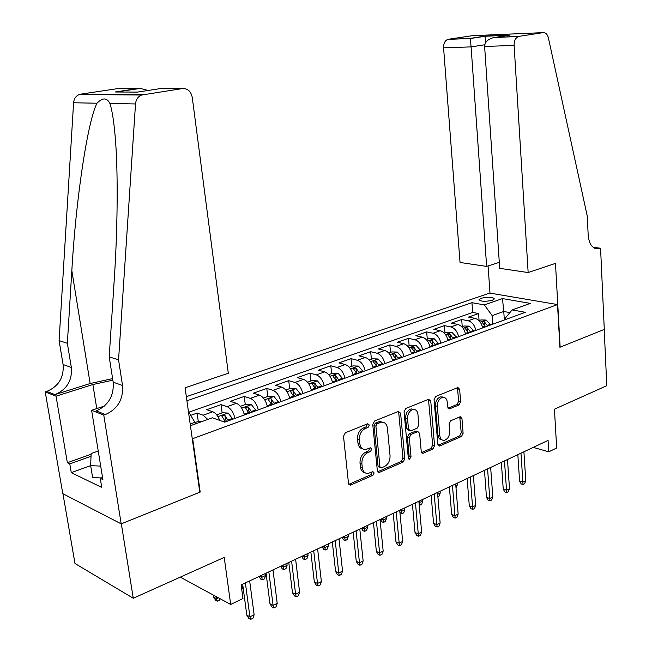 <?xml version="1.0" encoding="UTF-8"?>
<svg xmlns="http://www.w3.org/2000/svg" width="652" height="652" viewBox="0 0 652 652"><rect width="100%" height="100%" fill="white"/><g stroke="black" fill="none" stroke-linecap="round" stroke-linejoin="round"><path stroke-width="0.98" d="M369.334 425.014L367.704 423.767L345.356 432.749L343.498 436.253L348.494 483.311L350.344 485.121L350.874 484.974L372.879 475.324L374.126 472.92L372.871 471.657L368.111 473.433C364.859 473.564 362.911 471.632 362.276 467.631L361.876 463.768C361.77 458.576 363.694 454.892 367.655 452.7L370.483 451.502L371.746 449.098L370.442 447.81L365.829 449.489C362.479 449.652 360.466 447.671 359.798 443.547L359.399 439.635C359.285 434.403 361.224 430.711 365.218 428.576L368.07 427.419L369.334 425.014M362.765 448.886C360.043 448.421 358.437 446.433 357.932 442.936L357.532 439.032C357.418 433.8 359.358 430.124 363.343 427.989L366.196 426.832L367.337 423.914M348.836 484.363L371.021 474.672L372.194 471.901M365.055 472.773C362.439 472.292 360.89 470.361 360.409 466.979L360.018 463.116C359.904 457.94 361.827 454.257 365.788 452.072L368.616 450.882L369.782 448.038M481.094 298.266L479.041 299.578C480.671 301.607 485.121 301.827 492.366 300.238L494.379 298.942C492.733 296.921 488.299 296.701 481.094 298.266M459.008 404.965L460.63 401.771L459.644 389.358L457.948 387.541L435.732 396.432L434.053 399.692L437.842 444.305L439.489 446.058L461.502 436.473L463.116 433.27L461.942 418.486L460.312 416.718L450.736 420.719L449.098 423.955L449.701 431.355C449.603 436.196 447.777 439.195 444.224 440.336C441.738 440.442 440.271 438.869 439.815 435.617L437.345 406.302C437.411 401.502 439.203 398.519 442.7 397.345C445.308 397.198 446.848 398.82 447.313 402.219L447.712 407.101L449.407 408.902L459.008 404.965L457.109 404.46L458.723 401.265L457.394 387.72M192.723 438.992L200.197 492.064L121.337 523.809L133.261 598.251L224.223 557.419L230.678 604.453L242.968 598.552L241.142 584.917L548.071 440.41L548.756 451.82L556.678 448.014L554.436 409.195L606.776 385.707L604.208 329.447L559.905 347.28L557.525 304.557L192.275 438.82M400.605 413.197L398.388 411.436L374.558 421.013L372.757 424.444L377.353 470.711L379.138 472.504L403.107 462.072L404.827 458.715L400.605 413.197L398.722 412.651L398.323 411.461M405.797 408.462L428.625 399.285L430.744 401.029L434.574 445.732L432.912 449.008L422.928 453.319L421.241 451.551L419.627 433.384L417.883 431.583L411.005 434.428L409.285 437.761L411.021 456.791L409.505 459.22L408.307 457.981L404.061 411.803L405.797 408.462M133.261 598.251L74.988 563.499L62.951 493.768M479.081 320.605L478.56 313.53L468.495 317.1L474.966 318.347L468.16 320.768C472.081 321.941 474.656 325.144 475.87 330.385M462.244 326.652L461.697 319.504L451.371 323.156L457.826 324.452L450.85 326.937C454.77 328.143 457.354 331.395 458.592 336.693M444.99 332.846L444.403 325.617L433.816 329.366L440.255 330.711L433.107 333.262C437.019 334.5 439.603 337.809 440.866 343.172M427.296 339.203L426.669 331.892L415.813 335.731L422.235 337.133L414.9 339.749C418.796 341.029 421.396 344.386 422.683 349.814M409.146 345.715L408.486 338.323L397.345 342.267L403.743 343.718L396.212 346.408C400.108 347.728 402.708 351.135 404.02 356.636M390.524 352.398L389.823 344.924L378.388 348.967L384.77 350.483L377.035 353.237C380.915 354.598 383.523 358.062 384.859 363.637M371.412 359.26L370.67 351.697L358.934 355.853L365.283 357.426L357.337 360.254C361.2 361.656 363.816 365.185 365.185 370.825M351.795 366.31L351.004 358.657L338.95 362.919L345.267 364.558L337.108 367.467C340.955 368.91 343.571 372.496 344.965 378.209M331.64 373.547L330.808 365.796L318.429 370.181L324.704 371.885L316.318 374.876C320.14 376.367 322.764 380.01 324.191 385.805M310.939 380.98L310.059 373.14L297.328 377.647L303.563 379.415L294.94 382.488C298.746 384.028 301.379 387.736 302.83 393.604M289.659 388.616L288.73 380.686L275.641 385.316L281.827 387.158L272.968 390.32C276.741 391.917 279.374 395.682 280.857 401.632M267.776 396.473L266.79 388.445L253.335 393.205L259.472 395.128L250.352 398.38C254.101 400.026 256.733 403.865 258.249 409.896M245.274 404.558L244.231 396.424L230.384 401.322L236.464 403.327L227.075 406.669C230.792 408.372 233.424 412.284 234.981 418.397M222.112 412.871L221.02 404.639L206.757 409.684L212.78 411.762C215.6 412.936 217.923 415.821 219.757 420.41M186.342 396.685L489.75 293.066L557.525 304.557M478.56 313.53L472.676 312.43L471.95 302.683L186.92 400.768M471.95 302.683L484.33 304.916L502.48 298.583L530.296 303.376L512.122 309.92L525.349 312.308L224.704 422.154L212.389 417.81L190.433 425.707M198.273 421.428L197.116 413.091L203.106 415.21L207.825 419.448M221.02 404.639L227.075 406.669M244.231 396.424L250.352 398.38M266.79 388.445L272.968 390.32M288.73 380.686L294.94 382.488M310.059 373.14L316.318 374.876M330.808 365.796L337.108 367.467M351.004 358.657L357.337 360.254M370.67 351.697L377.035 353.237M389.823 344.924L396.212 346.408M408.486 338.323L414.9 339.749M426.669 331.892L433.107 333.262M444.403 325.617L450.85 326.937M461.697 319.504L468.16 320.768M472.676 312.43L188.803 412.186M197.116 413.091L190.718 415.357M504.338 319.977L503.768 311.477L492.187 315.633L492.79 324.199M188.444 411.583L194.915 422.317L195.152 424.012M194.915 422.317L190.188 424.012M533.263 447.386L548.756 451.82M180.294 577.142L230.678 604.453M509.897 312.601L503.768 311.477L502.48 298.583M505.422 319.586L505.324 318.103L512.122 309.92M244.37 414.965C242.829 408.885 240.197 405.006 236.464 403.327M267.369 406.563C265.869 400.564 263.237 396.75 259.472 395.128M289.724 398.396C288.249 392.48 285.617 388.731 281.827 387.158M311.444 390.458C310.002 384.623 307.377 380.939 303.563 379.415M332.569 382.74C331.159 376.978 328.535 373.36 324.704 371.885M353.123 375.226L353.123 375.234C351.738 369.545 349.122 365.984 345.267 364.558M373.115 367.924C371.762 362.308 369.146 358.812 365.283 357.426M392.585 360.817C391.257 355.267 388.649 351.827 384.77 350.483M411.542 353.889C410.238 348.412 407.639 345.022 403.743 343.718M430.01 347.141C428.731 341.729 426.139 338.396 422.235 337.133M448.014 340.564C446.759 335.226 444.175 331.941 440.255 330.711M465.552 334.15C464.322 328.877 461.746 325.641 457.826 324.452M482.667 327.899C481.453 322.691 478.886 319.504 474.966 318.347M492.187 315.633L484.33 304.916M200.197 492.064L199.748 491.869M377.679 471.755L401.233 461.453L402.952 458.103L398.722 412.651M377.166 423.735L375.919 426.131L379.912 466.677L381.167 467.94L384.427 466.571C388.266 464.387 390.14 460.76 390.051 455.683L387.402 428.144C386.758 423.987 384.762 422.007 381.404 422.186L377.166 423.735L375.291 423.164L374.036 425.552L375.919 426.131M380.328 467.647L378.046 466.041L374.036 425.552M382.496 422.146L379.529 421.616L378.25 421.974L380.124 422.545M375.291 423.164L378.25 421.974M421.542 452.569L431.029 448.421L432.692 445.145L428.47 399.342M417.361 431.657L416 431.013L409.122 433.849L407.402 437.182L409.146 456.18L411.021 456.791M408.348 458.258L409.146 456.18M417.94 414.37C417.435 410.939 415.829 409.301 413.132 409.448C409.456 410.654 407.598 413.718 407.541 418.633L408.502 429.195L410.678 430.907L417.166 428.185L418.869 424.876L417.94 414.37M413.71 409.399L411.241 408.91C407.565 410.116 405.707 413.172 405.65 418.079L407.541 418.633M409.163 430.679L406.62 428.625L405.65 418.079M448.046 408.209L457.109 404.46M443.148 397.304L440.801 396.84C437.305 398.005 435.52 400.988 435.446 405.78L437.345 406.302M441.893 439.798C439.644 439.635 438.315 438.054 437.924 435.055L435.446 405.78M438.136 445.308L459.611 435.919L461.225 432.716L459.75 416.905M201.916 421.575L198.404 421.379L194.956 422.618M220.042 598.683L219.577 600.093L217.271 601.185L215.657 600.313L213.628 597.102L216.521 598.675L216.236 596.621M217.271 601.185L216.521 598.675L218.396 597.794M213.628 597.102L213.343 595.056M242.666 584.2L246.806 615.146L249.912 616.833L245.397 582.912M254.133 614.754L252.952 618.243L250.612 619.4L249.912 616.833L254.133 614.754L249.667 580.899M250.612 619.4L248.885 618.463L246.806 615.146M101.272 477.949L92.617 477.533L90.652 465.65L91.141 453.539L98.232 451.021M100.685 466.098L90.652 465.65L71.28 472.651L101.736 487.411L100.253 478.323L102.543 477.476M118.558 359.871L109.202 356.848L114.198 280.417C117.433 232.471 118.248 176.447 115.551 141.15C114.19 123.318 112.307 110.758 109.911 103.464C106.944 97.547 102.633 97.466 96.977 103.22C87.376 121.973 75.746 200.946 71.834 270.653L67.352 343.302L71.353 367.451C72.307 380.491 66.838 389.554 54.939 394.631L46.797 391.42L45.224 391.909L62.788 493.678L121.19 523.866L199.797 492.219L185.086 387.785L228.306 373.27L192.25 97.368C190.954 91.321 187.703 88.379 182.503 88.55L141.606 95.037C138.028 96.545 135.999 99.52 135.518 103.961L118.558 359.871L122.527 385.479C123.424 399.326 117.719 409.016 105.404 414.558L103.766 415.104L121.19 523.866M67.352 343.302L59.087 340.621L63.097 364.533C64.051 377.451 58.623 386.416 46.797 391.42M105.404 414.558L96.178 410.915C108.411 405.454 114.084 395.878 113.171 382.186L109.202 356.848M182.503 88.55L160.897 88.517L137.401 92.111L115.176 91.989L138.371 88.485L118.794 88.46L80.775 94.141L143.049 94.67M96.977 103.22L73.586 102.763L59.087 340.621M103.766 415.104L91.606 410.287L102.886 479.579L100.253 478.323M71.28 472.651L69.788 463.865L67.368 462.716L56.031 396.188L45.224 391.909M112.861 380.181L92.886 384.533L56.031 396.188M91.606 410.287L104.475 406.025M112.609 378.6L90.139 383.539L54.939 394.631M73.586 102.763C74.018 98.639 75.95 95.877 79.389 94.475L80.775 94.141M118.794 88.46L120.93 88.46M67.368 462.716L91.109 454.265M91.027 456.286L69.788 463.865M115.176 91.989L118.811 92.013M138.371 88.485L140.253 88.411L148.2 90.465M528.153 272.552L514.118 45.444L484.615 46.439L499.709 268.339L528.153 272.552L555.48 263.375L560.141 347.182L604.282 329.423L600.573 248.225L593.141 247.32M499.302 262.348L486.645 266.407L460.035 262.471L443.58 47.832C443.507 43.472 444.908 40.66 447.785 39.397L470.279 38.37L484.966 36.153L509.986 35.094L495.284 37.343L519.016 36.365L543.067 32.641C545.651 32.502 547.436 34.287 548.413 37.971L587.265 216.105L588.194 235.38C589.221 244.769 592.79 249.219 598.911 248.738L600.573 248.225M448.356 39.267L472.276 35.697L543.067 32.641M489.994 293.107L488.079 265.951M486.645 266.407L471.094 46.895L443.58 47.832M519.016 36.365L518.438 36.504C515.528 37.84 514.086 40.815 514.118 45.444M470.279 38.37L471.094 46.895L484.746 44.752M484.966 36.153L485.707 42.486M509.986 35.094L508.218 35.363M495.284 37.343L494.077 37.506C487.949 39.03 484.803 42.005 484.615 46.439M216.668 414.827L222.422 412.765L228.118 413.058L232.854 419.179M228.347 420.817L224.916 415.446L221.721 415.846L225.494 421.86M224.916 415.446L225.437 419.383L226.513 421.494M241.411 586.922L242.935 586.205M243.057 587.134L241.762 589.579M244.011 413.49L244.582 414.892M240.376 406.31L245.739 404.387L251.403 404.664L256.146 410.662M251.77 412.26L248.339 406.987L245.217 407.361L248.999 413.278M248.339 406.987L248.836 410.866L249.903 412.944M259.463 576.286L261.639 577.37L265.576 575.512L265.323 573.532M265.576 575.512L264.459 578.821L262.275 579.856L261.387 575.382M262.275 579.856L260.637 579.041L259.048 576.482M267.116 405.454L267.54 406.498M263.408 398.046L268.396 396.253L274.027 396.506L278.771 402.398M274.525 403.947L271.093 398.763L268.037 399.114L271.827 404.933M271.093 398.763L271.558 402.594L272.626 404.639M281.077 566.115L283.27 567.158L287.1 565.349L286.864 563.385M287.1 565.349L285.983 568.625L283.856 569.628L283.033 565.194M283.856 569.628L282.21 568.837L280.653 566.311M289.553 397.638L289.847 398.356M285.788 390.01L290.417 388.347L296.016 388.576L300.759 394.362M296.627 395.87L293.213 390.776L290.213 391.102L294.011 396.832M293.213 390.776L293.653 394.558L294.712 396.571M302.112 556.213L304.321 557.224L308.046 555.463L307.825 553.524M308.046 555.463L306.929 558.699L304.859 559.677L304.093 555.276M304.859 559.677L303.196 558.919L301.672 556.417M266.057 573.181L269.969 603.768L273.098 605.39L268.836 571.877M277.206 603.369L276.024 606.816L273.742 607.941L273.098 605.39L277.206 603.369L272.984 569.921M273.742 607.941L272.006 607.036L269.969 603.768M288.779 562.489L292.471 592.709L295.625 594.282L291.599 561.16M299.61 592.309L298.429 595.716L296.212 596.816L295.625 594.282L299.61 592.309L295.625 559.261M296.212 596.816L294.459 595.936L292.471 592.709M310.849 552.097L314.337 581.967L317.516 583.475L313.71 550.744M321.387 581.568L320.197 584.934L318.046 586.001L317.516 583.475L321.387 581.568L317.63 548.902M318.046 586.001L316.285 585.154L314.337 581.967M332.3 541.999L335.593 571.519L338.787 572.978L335.201 540.63M342.553 571.119L341.363 574.453L339.276 575.488L338.787 572.978L342.553 571.119L339.007 538.837M339.276 575.488L337.5 574.673L335.593 571.519M311.346 389.994L311.526 390.434M307.532 382.202L311.835 380.654L317.394 380.874L322.145 386.554M318.127 388.022L314.712 383.009L311.778 383.319L315.576 388.951M314.712 383.009L315.128 386.75L316.187 388.731M322.585 546.572L324.81 547.55L328.437 545.838L328.225 543.915M328.437 545.838L327.312 549.041L325.299 549.995L324.59 545.626M325.299 549.995L323.628 549.253L322.137 546.783M353.164 532.179L356.269 561.356L359.48 562.774L356.098 530.793M363.14 560.964L361.95 564.257L359.92 565.268L359.48 562.774L363.14 560.964L359.798 529.049M359.92 565.268L358.135 564.477L356.269 561.356M328.69 374.607L332.667 373.172L338.192 373.376L342.936 378.951M339.032 380.385L335.625 375.454L332.748 375.739L336.554 381.29M335.625 375.454L336.016 379.146L337.068 381.094M342.52 537.183L344.761 538.128L348.29 536.457L348.087 534.567M348.29 536.457L347.166 539.628L345.201 540.557L344.549 536.229M345.201 540.557L343.522 539.848L342.055 537.403M373.449 522.627L376.375 551.478L379.611 552.839L376.424 521.225M383.172 551.079L381.982 554.339L380.002 555.317L379.611 552.839L383.172 551.079L380.026 519.53M380.002 555.317L378.209 554.559L376.375 551.478M349.26 367.215L352.944 365.894L358.429 366.082L363.172 371.558M359.366 372.952L355.968 368.103L353.148 368.372L356.954 373.832M355.968 368.103L356.342 371.754L357.386 373.677M361.942 528.047L364.191 528.959L367.63 527.329L367.443 525.455M367.63 527.329L366.505 530.467L364.59 531.372L363.995 527.077M364.59 531.372L362.903 530.679L361.469 528.267M380.621 421.575L381.436 422.186L379.529 421.616M393.197 513.328L395.951 541.853L399.195 543.173L396.204 511.91M402.667 541.462L401.477 544.681L399.546 545.634L399.195 543.173L402.667 541.462L399.7 510.263M399.546 545.634L397.744 544.901L395.951 541.853M369.285 360.026L372.675 358.812L378.127 358.975L382.863 364.362M379.162 365.715L375.772 360.947L373.009 361.2L376.815 366.579M375.772 360.947L376.123 364.558L377.166 366.448M380.866 519.131L383.123 520.019L386.481 518.43L386.294 516.58M386.481 518.43L385.348 521.535L383.49 522.415L382.936 518.161M383.49 522.415L381.787 521.747L380.385 519.359M412.423 504.273L415.014 532.488L418.266 533.76L415.446 502.855M421.648 532.097L420.458 535.284L418.584 536.213L418.266 533.76L421.648 532.097L418.861 501.249M418.584 536.213L416.775 535.504L415.014 532.488M388.779 353.025L391.901 351.909L397.312 352.064L402.039 357.361M398.437 358.673L395.055 353.979L392.341 354.223L396.147 359.513M395.055 353.979L395.389 357.549L396.424 359.407M399.733 510.614L401.575 511.307L404.851 509.758L404.672 507.924M404.851 509.758L403.718 512.831L401.901 513.686L401.404 509.465M401.901 513.686L399.92 512.57M431.143 495.463L433.58 523.369L436.84 524.599L434.191 494.029M440.133 522.969L438.943 526.123L437.117 527.028L436.84 524.599L440.133 522.969L437.516 492.464M437.117 527.028L435.3 526.343L433.58 523.369M407.761 346.212L410.621 345.185L416 345.324L420.719 350.531M417.207 351.819L413.841 347.198L411.176 347.418L414.982 352.626M413.841 347.198L414.15 350.719L415.185 352.561M418.983 502.594L422.757 501.306L422.594 499.489M422.757 501.306L421.632 504.338L419.864 505.178L419.407 500.989M419.864 505.178L419.195 504.933M442.904 397.321L442.406 396.954M449.375 486.881L451.665 514.477L454.941 515.667L452.447 485.43M458.144 514.086L456.954 517.207L455.177 518.087L454.941 515.667L458.144 514.086L455.683 483.906M455.177 518.087L453.36 517.419L451.665 514.477M426.261 339.57L428.869 338.632L434.208 338.755L438.918 343.881M435.503 345.136L432.146 340.58L429.521 340.792L433.327 345.927M432.512 344.158L433.458 345.878M437.671 494.265L440.23 493.051L440.076 491.258M440.23 493.051L439.106 496.058L437.875 496.645M467.142 478.511L469.293 505.813L472.578 506.963L470.239 477.052M475.699 505.422L474.509 508.511L472.773 509.367L472.578 506.963L475.699 505.422L473.393 475.569M472.773 509.367L470.956 508.731L469.293 505.813M444.281 333.099L446.653 332.251L451.958 332.357L456.661 337.402M453.327 338.616L449.978 334.142L447.402 334.337L451.208 339.39M450.613 338.038L451.274 339.366M455.829 485.691L457.28 485.006L457.133 483.23M457.28 485.006L456.025 488.046M484.469 470.361L486.482 497.37L489.766 498.478L487.582 468.894M492.814 496.979L491.624 500.035L489.937 500.875L489.766 498.478L492.814 496.979L490.654 467.443M489.937 500.875L488.112 500.247L486.482 497.37M461.852 326.791L463.996 326.016L469.269 326.122L473.963 331.077M470.703 332.267L467.37 327.858L464.843 328.046L468.421 332.496M473.531 477.329L473.776 475.389M473.914 477.15L473.58 478.014M501.355 462.407L503.246 489.13L506.531 490.206L504.485 460.931M509.505 488.739L508.324 491.763L506.669 492.586L506.531 490.206L509.505 488.739L507.484 459.521M506.669 492.586L504.844 491.983L503.246 489.13M478.992 320.637L480.915 319.945L486.147 320.034L490.834 324.916M487.655 326.073L484.338 321.729L481.844 321.901L485.65 326.815M517.835 454.648L519.595 481.094L522.888 482.138L520.981 453.173M525.789 480.703L524.607 483.702L522.994 484.501L522.888 482.138L525.789 480.703L523.906 451.795M522.994 484.501L521.168 483.914L519.595 481.094M212.78 411.762L203.106 415.21M363.343 427.989L365.218 428.576M357.532 439.032L359.399 439.635M357.932 442.936L359.798 443.547M368.616 450.882L370.483 451.502M365.788 452.072L367.655 452.7M360.018 463.116L361.876 463.768M360.409 466.979L362.276 467.631M371.021 474.672L372.879 475.324M349.024 484.289L350.874 484.974M366.196 426.832L368.07 427.419M402.952 458.103L404.827 458.715M401.233 461.453L403.107 462.072M377.769 471.714L379.635 472.366M378.046 466.041L379.912 466.677M428.845 400.515L430.744 401.029M432.692 445.145L434.574 445.732M431.029 448.421L432.912 449.008M421.567 452.618L423.368 453.189M415.601 431.127L417.484 431.697M409.122 433.849L411.005 434.428M407.402 437.182L409.285 437.761M406.62 428.625L408.502 429.195M448.152 408.364L449.766 408.804M437.924 435.055L439.815 435.617M460.051 417.956L461.942 418.486M461.225 432.716L463.116 433.27M459.611 435.919L461.502 436.473M438.193 445.406L439.913 445.935M457.745 388.877L459.644 389.358M458.723 401.265L460.63 401.771M71.353 367.451L63.097 364.533M113.171 382.186L122.527 385.479M135.518 103.961L109.911 103.464M71.834 270.653L90.139 383.539M96.765 408.576L92.886 384.533M593.785 247.784L599.742 248.51M227.972 413.05L217.947 416.661M225.176 421.062L223.416 421.705M232.536 418.372L228.029 420.018M251.256 404.656L241.664 408.111M248.681 412.488L244.264 414.093M255.828 409.88L251.452 411.477M273.881 396.498L264.688 399.815M271.509 404.158L267.222 405.723M278.461 401.624L274.207 403.172M295.869 388.576L287.067 391.746M293.702 396.066L289.537 397.581M300.45 393.596L296.318 395.104M317.255 380.866L308.812 383.906M315.266 388.193L311.273 389.651M321.835 385.797L317.817 387.264M338.054 373.368L329.969 376.285M336.245 380.54L332.398 381.942M342.634 378.209L338.722 379.635M358.29 366.074L350.54 368.869M356.652 373.099L352.952 374.444M362.871 370.833L359.065 372.219M377.989 358.967L370.564 361.648M376.514 365.853L372.952 367.149M382.569 363.645L378.861 364.998M397.174 352.056L390.051 354.623M395.854 358.796L392.422 360.051M401.746 356.644L398.144 357.964M415.862 345.315L409.032 347.777M414.688 351.925L411.388 353.131M420.426 349.831L416.913 351.11M434.077 338.755L427.525 341.118M433.042 345.234L429.855 346.391M438.633 343.188L435.21 344.435M432.431 344.02L432.146 340.58M451.828 332.357L445.544 334.615M450.923 338.706L447.859 339.822M456.376 336.717L453.042 337.932M450.239 337.377L449.978 334.142M469.138 326.114L463.116 328.282M468.356 332.349L465.406 333.425M473.678 330.409L470.418 331.591M467.606 330.914L467.37 327.858M486.017 320.026L480.247 322.112M485.365 326.147L482.521 327.182M490.548 324.248L487.378 325.405M484.55 324.631L484.338 321.729M479.073 300.042L479.041 299.578M349.048 484.64L350.344 485.121M377.94 472.089L379.138 472.504M421.86 452.977L422.928 453.319M416 431.013L417.883 431.583M408.731 458.967L409.505 459.22M411.241 408.91L413.132 409.448M448.413 408.633L449.407 408.902M440.801 396.84L442.7 397.345M438.47 445.748L439.489 446.058M141.606 95.037L79.389 94.475M140.253 88.411L117.075 91.916M594.526 248.2L598.911 248.738M447.785 39.397L470.312 38.476M485.015 36.308L470.32 38.525M508.821 35.249L485.006 36.251M494.077 37.506L518.438 36.504"/></g></svg>
